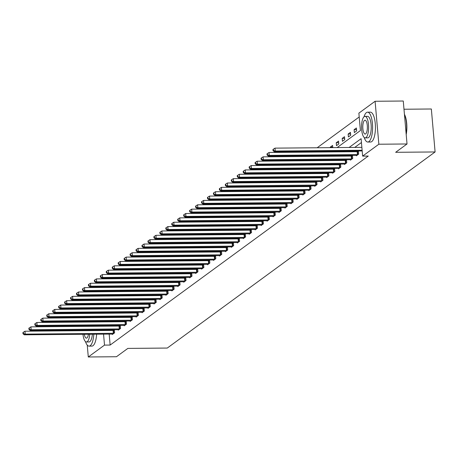 <?xml version="1.0" encoding="UTF-8"?>
<svg xmlns="http://www.w3.org/2000/svg" width="458" height="458" viewBox="0 0 458 458"><rect width="100%" height="100%" fill="white"/><g stroke="black" fill="none" stroke-linecap="round" stroke-linejoin="round"><path stroke-width="0.69" d="M403.99 109.239L431.344 108.993L435.1 151.953L167.285 348.051L127.839 348.406L116.464 356.73L88.291 356.982L87.249 345.097M85.314 313.455L86.293 312.734M91.268 309.093L92.247 308.371M97.216 304.736L98.201 304.015M359.209 116.973L317.171 147.757M312.201 151.398L311.217 152.119M306.247 155.754L305.263 156.476M300.293 160.117L299.309 160.832M294.339 164.474L293.355 165.195M288.385 168.836L287.401 169.552M282.431 173.193L281.452 173.914M276.483 177.549L275.498 178.271M270.529 181.912L269.544 182.633M264.575 186.269L263.59 186.99M258.621 190.631L257.636 191.347M252.667 194.988L251.682 195.709M246.713 199.345L245.728 200.066M240.759 203.707L239.78 204.428M234.805 208.064L233.826 208.785M228.857 212.426L227.872 213.142M222.903 216.783L221.918 217.504M216.949 221.14L215.964 221.861M210.995 225.502L210.01 226.223M205.041 229.859L204.056 230.58M199.087 234.221L198.108 234.937M193.133 238.578L192.154 239.299M187.185 242.935L186.2 243.656M181.231 247.297L180.246 248.018M175.277 251.654L174.292 252.375M169.323 256.016L168.338 256.732M163.369 260.373L162.384 261.094M157.415 264.735L156.43 265.451M151.461 269.092L150.482 269.814M145.512 273.449L144.528 274.17M139.558 277.811L138.574 278.533M133.604 282.168L132.62 282.889M127.65 286.531L126.666 287.246M121.696 290.887L120.712 291.609M115.742 295.244L114.758 295.965M109.788 299.606L108.809 300.328M337.151 147.579L360.4 130.559L358.877 113.143L375.096 101.27L378.852 144.224L362.633 156.104L361.11 138.688L349.111 147.476M378.852 144.224L407.025 143.978L403.269 101.018L375.096 101.27M106.548 303.94L106.605 304.65M106.92 308.245L106.983 308.955M107.298 312.545L107.361 313.255M110.069 308.927L110.263 308.211M112.502 308.904L112.439 308.194M116.023 304.57L116.218 303.854M118.456 304.547L118.393 303.837M121.977 300.208L122.172 299.498M124.41 300.185L124.347 299.475M127.925 295.851L128.126 295.135M130.364 295.828L130.301 295.118M133.879 291.488L134.079 290.778M136.318 291.471L136.255 290.756M139.833 287.132L140.034 286.416M142.266 287.109L142.209 286.399M145.787 282.769L145.988 282.059M148.22 282.752L148.157 282.042M151.741 278.412L151.941 277.703M154.174 278.39L154.111 277.68M157.695 274.056L157.89 273.34M160.128 274.033L160.065 273.323M163.649 269.693L163.844 268.983M166.082 269.67L166.019 268.961M169.597 265.337L169.798 264.621M172.036 265.314L171.973 264.604M175.551 260.974L175.752 260.264M177.99 260.957L177.927 260.247M181.505 256.617L181.706 255.902M183.939 256.594L183.881 255.885M187.459 252.261L187.66 251.545M189.893 252.238L189.83 251.528M193.413 247.898L193.614 247.188M195.847 247.875L195.784 247.165M199.367 243.541L199.562 242.826M201.801 243.519L201.738 242.809M205.321 239.179L205.516 238.469M207.755 239.162L207.692 238.446M211.275 234.822L211.47 234.107M213.709 234.799L213.646 234.09M217.224 230.466L217.424 229.75M219.663 230.443L219.6 229.733M223.178 226.103L223.378 225.393M225.611 226.08L225.554 225.37M229.132 221.746L229.332 221.031M231.565 221.724L231.502 221.014M235.086 217.384L235.286 216.674M237.519 217.367L237.456 216.651M241.04 213.027L241.234 212.312M243.473 213.004L243.41 212.294M246.994 208.671L247.188 207.955M249.427 208.648L249.364 207.938M252.948 204.308L253.142 203.598M255.381 204.285L255.318 203.575M258.896 199.951L259.096 199.236M261.335 199.928L261.272 199.219M264.85 195.589L265.05 194.879M267.289 195.572L267.226 194.856M270.804 191.232L271.004 190.517M273.237 191.209L273.18 190.499M276.758 186.87L276.958 186.16M279.191 186.853L279.128 186.143M282.712 182.513L282.907 181.803M285.145 182.49L285.082 181.78M288.666 178.156L288.861 177.441M291.099 178.133L291.036 177.423M294.62 173.794L294.815 173.084M297.053 173.771L296.99 173.061M300.568 169.437L300.769 168.721M303.007 169.414L302.944 168.704M306.522 165.075L306.723 164.365M308.961 165.057L308.898 164.348M312.476 160.718L312.677 160.002M314.909 160.695L314.852 159.985M318.43 156.361L318.631 155.646M320.863 156.338L320.8 155.628M324.384 151.999L324.585 151.289M326.817 151.976L326.754 151.266M330.338 147.642L330.292 147.11L332.582 145.432L332.771 147.619M336.498 145.65L338.788 143.972L338.531 141.07L336.241 142.747L336.498 145.65M342.452 141.293L344.742 139.616L344.485 136.713L342.195 138.39L342.452 141.293M348.406 136.931L350.696 135.253L350.439 132.356L348.149 134.028L348.406 136.931M354.355 132.574L356.645 130.896L356.393 127.994L354.103 129.671L354.355 132.574M109.181 334.059L110.143 345.057L368.266 156.052L362.633 156.104M361.442 142.518L354.744 147.424M349.775 151.066L348.79 151.781M343.821 155.422L342.836 156.144M337.867 159.779L336.882 160.5M331.913 164.141L330.928 164.863M325.959 168.498L324.98 169.22M320.005 172.861L319.026 173.576M314.056 177.217L313.072 177.939M308.102 181.574L307.118 182.295M302.148 185.937L301.164 186.658M296.194 190.293L295.21 191.015M290.24 194.656L289.256 195.371M284.286 199.012L283.307 199.734M278.332 203.369L277.353 204.091M272.384 207.732L271.399 208.453M266.43 212.088L265.445 212.81M260.476 216.451L259.491 217.166M254.522 220.808L253.537 221.529M248.568 225.164L247.583 225.886M242.614 229.527L241.629 230.248M236.66 233.883L235.681 234.605M230.712 238.246L229.727 238.962M224.758 242.603L223.773 243.324M218.804 246.965L217.819 247.681M212.85 251.322L211.865 252.043M206.896 255.679L205.911 256.4M200.942 260.041L199.957 260.762M194.988 264.398L194.009 265.119M189.034 268.76L188.055 269.476M183.085 273.117L182.101 273.838M177.131 277.474L176.147 278.195M171.178 281.836L170.193 282.557M165.224 286.193L164.239 286.914M159.269 290.555L158.285 291.271M153.316 294.912L152.337 295.633M147.361 299.269L146.383 299.99M141.413 303.631L140.429 304.352M135.459 307.988L134.475 308.709M129.505 312.35L128.521 313.066M123.551 316.707L122.567 317.428M117.597 321.064L116.613 321.785M111.643 325.426L110.664 326.148M108.804 329.754L108.867 330.47M112.267 334.031L112.307 334.517L114.597 332.84L114.34 329.937L113.727 330.39M118.216 329.674L118.261 330.155L120.551 328.478L120.294 325.575L119.675 326.027M124.17 325.312L124.215 325.798L126.505 324.121L126.248 321.218L125.629 321.671M130.124 320.955L130.164 321.436L132.454 319.758L132.202 316.862L131.583 317.314M136.078 316.598L136.118 317.079L138.408 315.402L138.156 312.499L137.537 312.951M142.032 312.236L142.072 312.722L144.362 311.045L144.11 308.142L143.491 308.595M147.986 307.879L148.026 308.36L150.316 306.683L150.064 303.78L149.445 304.232M153.94 303.517L153.98 304.003L156.27 302.326L156.018 299.423L155.399 299.875M159.888 299.16L159.934 299.641L162.224 297.963L161.966 295.061L161.348 295.513M165.842 294.803L165.888 295.284L168.178 293.607L167.92 290.704L167.302 291.156M171.796 290.441L171.842 290.922L174.126 289.25L173.874 286.347L173.256 286.8M177.75 286.084L177.79 286.565L180.08 284.887L179.828 281.985L179.21 282.437M183.704 281.722L183.744 282.208L186.034 280.531L185.782 277.628L185.164 278.08M189.658 277.365L189.698 277.846L191.988 276.168L191.736 273.266L191.118 273.718M195.612 273.008L195.652 273.489L197.942 271.812L197.69 268.909L197.072 269.361M201.56 268.646L201.606 269.127L203.896 267.455L203.638 264.552L203.026 265.005M207.514 264.289L207.56 264.77L209.85 263.092L209.592 260.19L208.974 260.642M213.468 259.926L213.514 260.413L215.804 258.736L215.546 255.833L214.928 256.285M219.422 255.57L219.462 256.051L221.752 254.373L221.5 251.471L220.882 251.923M225.376 251.207L225.416 251.694L227.706 250.016L227.454 247.114L226.836 247.566M231.33 246.851L231.37 247.331L233.66 245.66L233.408 242.757L232.79 243.209M237.284 242.494L237.324 242.975L239.614 241.297L239.362 238.395L238.744 238.847M243.238 238.131L243.278 238.618L245.568 236.941L245.311 234.038L244.698 234.49M249.186 233.775L249.232 234.256L251.522 232.578L251.265 229.676L250.646 230.128M255.14 229.412L255.186 229.899L257.476 228.221L257.219 225.319L256.6 225.771M261.094 225.055L261.134 225.536L263.424 223.865L263.173 220.962L262.554 221.414M267.048 220.699L267.088 221.18L269.378 219.502L269.127 216.6L268.508 217.052M273.002 216.336L273.042 216.823L275.332 215.145L275.081 212.243L274.462 212.695M278.956 211.98L278.996 212.46L281.286 210.783L281.035 207.88L280.416 208.333M284.91 207.617L284.95 208.104L287.24 206.426L286.989 203.524L286.37 203.976M290.859 203.26L290.904 203.741L293.194 202.064L292.937 199.161L292.319 199.614M296.813 198.904L296.858 199.385L299.148 197.707L298.891 194.805L298.272 195.257M302.767 194.541L302.812 195.022L305.097 193.35L304.845 190.448L304.226 190.9M308.721 190.184L308.761 190.665L311.051 188.988L310.799 186.085L310.18 186.538M314.675 185.822L314.715 186.309L317.005 184.631L316.753 181.729L316.135 182.181M320.629 181.465L320.669 181.946L322.959 180.269L322.707 177.366L322.089 177.819M326.583 177.109L326.623 177.589L328.913 175.912L328.661 173.01L328.043 173.462M332.531 172.746L332.577 173.227L334.867 171.555L334.609 168.653L333.996 169.105M338.485 168.389L338.531 168.87L340.821 167.193L340.563 164.29L339.945 164.743M344.439 164.027L344.485 164.514L346.769 162.836L346.517 159.934L345.899 160.386M350.393 159.67L350.433 160.151L352.723 158.474L352.471 155.571L351.853 156.023M356.347 155.314L356.387 155.794L358.677 154.117L358.425 151.214L357.807 151.667M84.856 317.76L84.793 317.05M407.025 143.978L395.655 152.302L435.1 151.953M110.143 345.057L104.51 345.109L88.291 356.982M103.17 329.806L103.233 330.516M103.548 334.111L104.51 345.109M344.135 151.111L343.156 151.833M338.187 155.474L337.202 156.189M332.233 159.831L331.249 160.552M326.279 164.193L325.295 164.909M320.325 168.55L319.34 169.271M314.371 172.906L313.387 173.628M308.417 177.269L307.438 177.99M302.463 181.626L301.484 182.347M296.515 185.988L295.53 186.704M290.561 190.345L289.576 191.066M284.607 194.702L283.622 195.423M278.653 199.064L277.668 199.785M272.699 203.421L271.714 204.142M266.745 207.783L265.766 208.499M260.791 212.14L259.812 212.861M254.843 216.497L253.858 217.218M248.889 220.859L247.904 221.58M242.935 225.216L241.95 225.937M236.981 229.578L235.996 230.294M231.027 233.935L230.042 234.656M225.073 238.292L224.088 239.013M219.119 242.654L218.14 243.375M213.17 247.011L212.186 247.732M207.216 251.373L206.232 252.089M201.262 255.73L200.278 256.451M195.308 260.092L194.324 260.808M189.354 264.449L188.37 265.171M183.4 268.806L182.416 269.527M177.446 273.168L176.467 273.89M171.492 277.525L170.513 278.246M165.544 281.888L164.559 282.603M159.59 286.244L158.605 286.966M153.636 290.601L152.651 291.322M147.682 294.963L146.697 295.685M141.728 299.32L140.743 300.042M135.774 303.683L134.795 304.398M129.82 308.039L128.841 308.761M123.872 312.396L122.887 313.117M117.918 316.759L116.933 317.48M111.964 321.115L110.979 321.837M106.01 325.478L105.025 326.193M104.979 317.583L105.958 316.862M110.933 313.226L111.912 312.505M116.882 308.864L117.866 308.148M122.836 304.507L123.82 303.786M128.79 300.15L129.774 299.429M134.744 295.788L135.728 295.067M140.698 291.431L141.682 290.71M146.652 287.069L147.636 286.353M152.606 282.712L153.585 281.991M158.554 278.349L159.539 277.634M164.508 273.993L165.493 273.271M170.462 269.636L171.447 268.915M176.416 265.274L177.401 264.552M182.37 260.917L183.355 260.196M188.324 256.554L189.309 255.839M194.278 252.198L195.257 251.476M200.226 247.841L201.211 247.12M206.18 243.479L207.165 242.757M212.134 239.122L213.119 238.4M218.088 234.759L219.073 234.044M224.042 230.403L225.027 229.681M229.996 226.046L230.981 225.325M235.95 221.683L236.929 220.962M241.904 217.327L242.883 216.605M247.852 212.964L248.837 212.249M253.806 208.608L254.791 207.886M259.76 204.251L260.745 203.529M265.714 199.888L266.699 199.167M271.668 195.532L272.653 194.81M277.622 191.169L278.601 190.454M283.576 186.812L284.555 186.091M289.525 182.45L290.509 181.734M295.479 178.093L296.463 177.372M301.433 173.737L302.417 173.015M307.387 169.374L308.371 168.653M313.341 165.017L314.325 164.296M319.295 160.655L320.279 159.939M325.249 156.298L326.228 155.577M331.197 151.941L332.182 151.22M100.909 303.992L100.972 304.702M101.287 308.291L101.35 309.001M101.665 312.596L101.728 313.306M102.042 316.896L102.1 317.612M112.456 308.371L110.023 308.394M118.41 304.015L115.977 304.032M124.364 299.652L121.925 299.675M130.318 295.296L127.879 295.313M136.266 290.933L133.833 290.956M142.22 286.576L139.787 286.599M148.174 282.214L145.741 282.237M154.128 277.857L151.695 277.88M160.082 273.5L157.649 273.518M166.036 269.138L163.598 269.161M171.99 264.781L169.552 264.804M177.939 260.419L175.506 260.442M183.893 256.062L181.46 256.085M189.847 251.705L187.414 251.723M195.801 247.343L193.368 247.366M201.755 242.986L199.322 243.009M207.709 238.624L205.276 238.647M213.663 234.267L211.224 234.29M219.611 229.91L217.178 229.927M225.565 225.548L223.132 225.571M231.519 221.191L229.086 221.214M237.473 216.829L235.04 216.852M243.427 212.472L240.994 212.495M249.381 208.115L246.948 208.132M255.335 203.753L252.896 203.776M261.289 199.396L258.85 199.413M267.237 195.034L264.804 195.056M273.191 190.677L270.758 190.7M279.145 186.314L276.712 186.337M285.099 181.958L282.666 181.981M291.053 177.601L288.62 177.618M297.007 173.239L294.568 173.261M302.961 168.882L300.522 168.905M308.91 164.519L306.476 164.542M314.864 160.163L312.43 160.186M320.818 155.806L318.384 155.823M326.772 151.443L324.338 151.466M332.726 147.087L330.292 147.11M338.68 142.724L336.241 142.747M344.634 138.368L342.195 138.39M350.582 134.011L348.149 134.028M356.536 129.648L354.103 129.671M113.344 333.332L113.086 330.43L24.955 331.214L25.213 334.117L113.979 333.292M23.381 333.47L23.284 332.308L22.9 332.588L23.003 333.75L23.381 333.47L25.213 334.117L24.257 334.815L112.926 334.065M113.086 330.43L114.374 330.327M24.955 331.214L23.284 332.308M23.003 333.75L24.257 334.815M87.283 317.028A14.925 4.935 -90.5 0 0 86.699 317.749M85.48 341.576A14.925 4.935 -90.5 0 0 89.075 346.128A14.925 4.935 -90.5 0 0 90.215 345.716A14.925 4.935 -90.5 0 0 93.804 334.197M89.075 346.128L91.892 346.105A14.925 4.935 -90.5 0 0 93.031 345.687A14.925 4.935 -90.5 0 0 96.621 334.174M92.379 334.208A10.746 3.555 89.5 0 1 89.86 341.651A10.746 3.555 89.5 0 1 89.041 341.949L86.448 341.971A10.746 3.555 -90.5 0 0 87.266 341.674A10.746 3.555 -90.5 0 0 89.785 334.231M84.867 321.356A10.746 3.555 -90.5 0 0 84.415 322.071M83.264 325.678A10.746 3.555 -90.5 0 0 83.138 326.388M82.812 329.989A10.746 3.555 -90.5 0 0 82.801 330.699M82.972 334.294A10.746 3.555 -90.5 0 0 86.448 341.971M84.324 334.283A6.927 2.29 -90.5 0 0 86.413 338.153A6.927 2.29 -90.5 0 0 86.94 337.958A6.927 2.29 -90.5 0 0 88.434 334.243M88.629 330.647A6.927 2.29 -90.5 0 0 88.594 329.937M87.942 326.348A6.927 2.29 -90.5 0 0 87.661 325.638M84.942 325.661A6.927 2.29 -90.5 0 0 84.678 326.377M84.089 329.978A6.927 2.29 -90.5 0 0 84.066 330.687M89.894 330.636A10.746 3.555 -90.5 0 0 89.871 329.926M89.476 326.336A10.746 3.555 -90.5 0 0 89.339 325.627M88.125 322.043A10.746 3.555 -90.5 0 0 87.661 321.333M90.255 321.31A10.746 3.555 89.5 0 1 90.718 322.014M91.932 325.604A10.746 3.555 89.5 0 1 92.069 326.314M92.459 329.903A10.746 3.555 89.5 0 1 92.487 330.613M96.69 330.579A14.925 4.935 -90.5 0 0 96.667 329.863M96.386 326.273A14.925 4.935 -90.5 0 0 96.289 325.564M95.573 321.974A14.925 4.935 -90.5 0 0 95.373 321.264M93.764 317.686A14.925 4.935 -90.5 0 0 93.169 316.976M93.873 330.602A14.925 4.935 -90.5 0 0 93.85 329.892M93.564 326.296A14.925 4.935 -90.5 0 0 93.472 325.586M92.756 321.997A14.925 4.935 -90.5 0 0 92.556 321.287M90.947 317.709A14.925 4.935 -90.5 0 0 90.352 317.005M364.213 137.48A14.925 4.935 -90.5 0 0 367.808 142.037A14.925 4.935 -90.5 0 0 368.948 141.619A14.925 4.935 -90.5 0 0 372.56 125.326A14.925 4.935 -90.5 0 0 367.545 112.181A14.925 4.935 -90.5 0 0 366.406 112.594A14.925 4.935 -90.5 0 0 364.024 116.796M367.808 142.037L370.625 142.009A14.925 4.935 -90.5 0 0 371.764 141.596A14.925 4.935 -90.5 0 0 375.377 125.303A14.925 4.935 -90.5 0 0 370.362 112.158L367.545 112.181M364.992 116.384L367.579 116.361A10.746 3.555 89.5 0 1 371.192 125.824A10.746 3.555 89.5 0 1 368.593 137.56A10.746 3.555 89.5 0 1 367.774 137.858L365.181 137.881A10.746 3.555 -90.5 0 0 365.999 137.583A10.746 3.555 -90.5 0 0 368.604 125.847A10.746 3.555 -90.5 0 0 364.992 116.384A10.746 3.555 -90.5 0 0 364.173 116.681A10.746 3.555 -90.5 0 0 361.568 128.412A10.746 3.555 -90.5 0 0 365.181 137.881M365.673 133.868A6.927 2.29 -90.5 0 0 367.35 126.305A6.927 2.29 -90.5 0 0 365.02 120.208A6.927 2.29 -90.5 0 0 364.494 120.397A6.927 2.29 -90.5 0 0 362.816 127.959A6.927 2.29 -90.5 0 0 365.146 134.057A6.927 2.29 -90.5 0 0 365.673 133.868M406.132 133.765A14.925 4.935 -90.5 0 0 404.46 114.603M404.431 114.317A14.57 4.815 89.5 0 1 406.2 134.509M119.298 328.976L119.04 326.073L30.909 326.857L31.161 329.76L119.933 328.93M29.335 329.107L29.238 327.945L28.854 328.226L28.957 329.388L29.335 329.107L31.161 329.76L30.211 330.458L118.88 329.703M119.04 326.073L120.328 325.964M30.909 326.857L29.238 327.945M28.957 329.388L30.211 330.458M125.252 324.613L124.994 321.711L36.863 322.495L37.115 325.398L125.887 324.573M35.289 324.751L35.186 323.588L34.808 323.869L34.905 325.031L35.289 324.751L37.115 325.398L36.165 326.096L124.834 325.346M124.994 321.711L126.282 321.608M36.863 322.495L35.186 323.588M34.905 325.031L36.165 326.096M131.2 320.257L130.948 317.354L42.817 318.138L43.069 321.041L131.841 320.211M41.243 320.388L41.14 319.232L40.762 319.507L40.859 320.669L41.243 320.388L43.069 321.041L42.119 321.739L130.782 320.984M130.948 317.354L132.236 317.251M42.817 318.138L41.14 319.232M40.859 320.669L42.119 321.739M137.154 315.894L136.902 312.991L48.771 313.776L49.023 316.678L137.789 315.854M47.197 316.031L47.094 314.869L46.71 315.15L46.813 316.312L47.197 316.031L49.023 316.678L48.067 317.377L136.736 316.627M136.902 312.991L138.19 312.888M48.771 313.776L47.094 314.869M46.813 316.312L48.067 317.377M143.108 311.537L142.856 308.635L54.725 309.419L54.977 312.322L143.743 311.497M53.151 311.675L53.048 310.513L52.664 310.793L52.767 311.95L53.151 311.675L54.977 312.322L54.021 313.02L142.69 312.27M142.856 308.635L144.144 308.532M54.725 309.419L53.048 310.513M52.767 311.95L54.021 313.02M149.062 307.181L148.81 304.278L60.674 305.057L60.931 307.959L149.697 307.135M59.105 307.312L59.002 306.15L58.618 306.431L58.721 307.593L59.105 307.312L60.931 307.959L59.975 308.658L148.644 307.908M148.81 304.278L150.098 304.169M60.674 305.057L59.002 306.15M58.721 307.593L59.975 308.658M155.016 302.818L154.764 299.916L66.628 300.7L66.885 303.602L155.651 302.778M65.053 302.956L64.956 301.793L64.572 302.074L64.675 303.236L65.053 302.956L66.885 303.602L65.929 304.301L154.598 303.551M154.764 299.916L156.046 299.813M66.628 300.7L64.956 301.793M64.675 303.236L65.929 304.301M160.97 298.461L160.712 295.559L72.582 296.343L72.839 299.246L161.605 298.416M71.007 298.593L70.91 297.437L70.526 297.711L70.629 298.874L71.007 298.593L72.839 299.246L71.883 299.944L160.552 299.189M160.712 295.559L162 295.456M72.582 296.343L70.91 297.437M70.629 298.874L71.883 299.944M166.924 294.099L166.666 291.196L78.536 291.981L78.787 294.883L167.559 294.059M76.961 294.236L76.858 293.074L76.48 293.355L76.583 294.517L76.961 294.236L78.787 294.883L77.837 295.582L166.506 294.832M166.666 291.196L167.954 291.093M78.536 291.981L76.858 293.074M76.583 294.517L77.837 295.582M172.872 289.742L172.62 286.84L84.49 287.624L84.741 290.527L173.513 289.702M82.915 289.88L82.812 288.717L82.434 288.998L82.532 290.154L82.915 289.88L84.741 290.527L83.791 291.225L172.454 290.469M172.62 286.84L173.908 286.737M84.49 287.624L82.812 288.717M82.532 290.154L83.791 291.225M178.826 285.386L178.574 282.483L90.444 283.262L90.695 286.164L179.462 285.34M88.869 285.517L88.766 284.355L88.383 284.636L88.486 285.798L88.869 285.517L90.695 286.164L89.739 286.863L178.408 286.113M178.574 282.483L179.862 282.374M90.444 283.262L88.766 284.355M88.486 285.798L89.739 286.863M184.78 281.023L184.528 278.12L96.398 278.905L96.649 281.807L185.416 280.983M94.823 281.16L94.72 279.998L94.337 280.279L94.44 281.441L94.823 281.16L96.649 281.807L95.693 282.506L184.362 281.756M184.528 278.12L185.816 278.017M96.398 278.905L94.72 279.998M94.44 281.441L95.693 282.506M190.734 276.666L190.482 273.764L102.346 274.548L102.603 277.451L191.37 276.621M100.777 276.798L100.674 275.642L100.291 275.916L100.394 277.079L100.777 276.798L102.603 277.451L101.647 278.149L190.316 277.393M190.482 273.764L191.77 273.661M102.346 274.548L100.674 275.642M100.394 277.079L101.647 278.149M196.688 272.304L196.436 269.401L108.3 270.186L108.557 273.088L197.324 272.264M106.725 272.441L106.628 271.279L106.245 271.56L106.348 272.722L106.725 272.441L108.557 273.088L107.601 273.787L196.27 273.037M196.436 269.401L197.724 269.298M108.3 270.186L106.628 271.279M106.348 272.722L107.601 273.787M202.642 267.947L202.384 265.045L114.254 265.829L114.511 268.731L203.278 267.907M112.679 268.085L112.582 266.922L112.199 267.203L112.302 268.359L112.679 268.085L114.511 268.731L113.555 269.43L202.224 268.674M202.384 265.045L203.673 264.942M114.254 265.829L112.582 266.922M112.302 268.359L113.555 269.43M208.596 263.59L208.338 260.688L120.208 261.466L120.46 264.369L209.232 263.545M118.633 263.722L118.53 262.56L118.153 262.84L118.256 264.003L118.633 263.722L120.46 264.369L119.509 265.067L208.178 264.318M208.338 260.688L209.627 260.579M120.208 261.466L118.53 262.56M118.256 264.003L119.509 265.067M214.544 259.228L214.292 256.325L126.162 257.11L126.414 260.012L215.186 259.188M124.587 259.365L124.484 258.203L124.107 258.484L124.204 259.646L124.587 259.365L126.414 260.012L125.463 260.711L214.126 259.961M214.292 256.325L215.581 256.222M126.162 257.11L124.484 258.203M124.204 259.646L125.463 260.711M220.498 254.871L220.246 251.969L132.116 252.753L132.368 255.656L221.134 254.825M130.541 255.003L130.438 253.846L130.061 254.121L130.158 255.283L130.541 255.003L132.368 255.656L131.412 256.354L220.08 255.598M220.246 251.969L221.535 251.86M132.116 252.753L130.438 253.846M130.158 255.283L131.412 256.354M226.452 250.509L226.2 247.606L138.07 248.391L138.322 251.293L227.088 250.469M136.495 250.646L136.392 249.484L136.009 249.765L136.112 250.927L136.495 250.646L138.322 251.293L137.366 251.992L226.034 251.242M226.2 247.606L227.489 247.503M138.07 248.391L136.392 249.484M136.112 250.927L137.366 251.992M232.406 246.152L232.154 243.25L144.024 244.034L144.276 246.936L233.042 246.112M142.449 246.29L142.346 245.127L141.963 245.408L142.066 246.564L142.449 246.29L144.276 246.936L143.32 247.635L231.988 246.879M232.154 243.25L233.443 243.146M144.024 244.034L142.346 245.127M142.066 246.564L143.32 247.635M238.36 241.79L238.108 238.887L149.972 239.671L150.23 242.574L238.996 241.75M148.403 241.927L148.3 240.765L147.917 241.045L148.02 242.208L148.403 241.927L150.23 242.574L149.274 243.272L237.942 242.522M238.108 238.887L239.397 238.784M149.972 239.671L148.3 240.765M148.02 242.208L149.274 243.272M244.314 237.433L244.057 234.53L155.926 235.315L156.184 238.217L244.95 237.393M154.352 237.57L154.254 236.408L153.871 236.689L153.974 237.851L154.352 237.57L156.184 238.217L155.228 238.916L243.896 238.166M244.057 234.53L245.345 234.427M155.926 235.315L154.254 236.408M153.974 237.851L155.228 238.916M250.268 233.076L250.011 230.174L161.88 230.958L162.132 233.861L250.904 233.03M160.306 233.208L160.203 232.051L159.825 232.326L159.928 233.488L160.306 233.208L162.132 233.861L161.182 234.559L249.85 233.803M250.011 230.174L251.299 230.065M161.88 230.958L160.203 232.051M159.928 233.488L161.182 234.559M256.222 228.714L255.965 225.811L167.834 226.596L168.086 229.498L256.858 228.674M166.26 228.851L166.157 227.689L165.779 227.97L165.876 229.132L166.26 228.851L168.086 229.498L167.136 230.197L255.804 229.447M255.965 225.811L257.253 225.708M167.834 226.596L166.157 227.689M165.876 229.132L167.136 230.197M262.171 224.357L261.919 221.454L173.788 222.239L174.04 225.141L262.812 224.317M172.214 224.489L172.111 223.332L171.733 223.607L171.83 224.769L172.214 224.489L174.04 225.141L173.09 225.84L261.753 225.084M261.919 221.454L263.207 221.351M173.788 222.239L172.111 223.332M171.83 224.769L173.09 225.84M268.125 219.995L267.873 217.092L179.742 217.876L179.994 220.779L268.76 219.954M178.168 220.132L178.065 218.97L177.681 219.25L177.784 220.412L178.168 220.132L179.994 220.779L179.038 221.477L267.707 220.727M267.873 217.092L269.161 216.989M179.742 217.876L178.065 218.97M177.784 220.412L179.038 221.477M274.079 215.638L273.827 212.735L185.696 213.52L185.948 216.422L274.714 215.598M184.122 215.775L184.019 214.613L183.635 214.894L183.738 216.05L184.122 215.775L185.948 216.422L184.992 217.121L273.661 216.371M273.827 212.735L275.115 212.632M185.696 213.52L184.019 214.613M183.738 216.05L184.992 217.121M280.033 211.281L279.781 208.379L191.644 209.157L191.902 212.06L280.668 211.235M190.076 211.413L189.973 210.251L189.589 210.531L189.692 211.693L190.076 211.413L191.902 212.06L190.946 212.758L279.615 212.008M279.781 208.379L281.069 208.27M191.644 209.157L189.973 210.251M189.692 211.693L190.946 212.758M285.987 206.919L285.729 204.016L197.598 204.8L197.856 207.703L286.622 206.879M196.024 207.056L195.927 205.894L195.543 206.174L195.646 207.337L196.024 207.056L197.856 207.703L196.9 208.401L285.569 207.651M285.729 204.016L287.017 203.913M197.598 204.8L195.927 205.894M195.646 207.337L196.9 208.401M291.941 202.562L291.683 199.659L203.552 200.444L203.804 203.346L292.576 202.516M201.978 202.694L201.881 201.537L201.497 201.812L201.6 202.974L201.978 202.694L203.804 203.346L202.854 204.045L291.523 203.289M291.683 199.659L292.971 199.556M203.552 200.444L201.881 201.537M201.6 202.974L202.854 204.045M297.895 198.2L297.637 195.297L209.506 196.081L209.758 198.984L298.53 198.159M207.932 198.337L207.829 197.175L207.451 197.455L207.548 198.617L207.932 198.337L209.758 198.984L208.808 199.682L297.477 198.932M297.637 195.297L298.925 195.194M209.506 196.081L207.829 197.175M207.548 198.617L208.808 199.682M303.843 193.843L303.591 190.94L215.46 191.725L215.712 194.627L304.484 193.803M213.886 193.98L213.783 192.818L213.405 193.099L213.502 194.255L213.886 193.98L215.712 194.627L214.762 195.326L303.425 194.57M303.591 190.94L304.879 190.837M215.46 191.725L213.783 192.818M213.502 194.255L214.762 195.326M309.797 189.486L309.545 186.583L221.414 187.362L221.666 190.265L310.432 189.44M219.84 189.618L219.737 188.456L219.353 188.736L219.456 189.898L219.84 189.618L221.666 190.265L220.71 190.963L309.379 190.213M309.545 186.583L310.833 186.475M221.414 187.362L219.737 188.456M219.456 189.898L220.71 190.963M315.751 185.124L315.499 182.221L227.368 183.005L227.62 185.908L316.386 185.084M225.794 185.261L225.691 184.099L225.307 184.379L225.41 185.542L225.794 185.261L227.62 185.908L226.664 186.606L315.333 185.856M315.499 182.221L316.787 182.118M227.368 183.005L225.691 184.099M225.41 185.542L226.664 186.606M321.705 180.767L321.453 177.864L233.317 178.649L233.574 181.551L322.34 180.721M231.748 180.899L231.645 179.742L231.261 180.017L231.364 181.179L231.748 180.899L233.574 181.551L232.618 182.25L321.287 181.494M321.453 177.864L322.741 177.761M233.317 178.649L231.645 179.742M231.364 181.179L232.618 182.25M327.659 176.404L327.407 173.502L239.271 174.286L239.528 177.189L328.294 176.364M237.696 176.542L237.599 175.38L237.215 175.66L237.318 176.822L237.696 176.542L239.528 177.189L238.572 177.887L327.241 177.137M327.407 173.502L328.695 173.399M239.271 174.286L237.599 175.38M237.318 176.822L238.572 177.887M333.613 172.048L333.355 169.145L245.225 169.929L245.482 172.832L334.248 172.008M243.65 172.185L243.553 171.023L243.169 171.303L243.272 172.46L243.65 172.185L245.482 172.832L244.526 173.53L333.195 172.775M333.355 169.145L334.643 169.042M245.225 169.929L243.553 171.023M243.272 172.46L244.526 173.53M339.567 167.691L339.309 164.788L251.179 165.567L251.431 168.47L340.202 167.645M249.604 167.823L249.501 166.66L249.123 166.941L249.226 168.103L249.604 167.823L251.431 168.47L250.48 169.168L339.149 168.418M339.309 164.788L340.597 164.68M251.179 165.567L249.501 166.66M249.226 168.103L250.48 169.168M345.515 163.329L345.263 160.426L257.133 161.21L257.385 164.113L346.156 163.288M255.558 163.466L255.455 162.304L255.077 162.584L255.175 163.746L255.558 163.466L257.385 164.113L256.434 164.811L345.097 164.061M345.263 160.426L346.551 160.323M257.133 161.21L255.455 162.304M255.175 163.746L256.434 164.811M351.469 158.972L351.217 156.069L263.087 156.854L263.339 159.756L352.105 158.926M261.512 159.103L261.409 157.947L261.031 158.222L261.129 159.384L261.512 159.103L263.339 159.756L262.382 160.455L351.051 159.699M351.217 156.069L352.505 155.966M263.087 156.854L261.409 157.947M261.129 159.384L262.382 160.455M357.423 154.609L357.171 151.707L269.041 152.491L269.293 155.394L358.059 154.569M267.466 154.747L267.363 153.585L266.98 153.865L267.083 155.027L267.466 154.747L269.293 155.394L268.336 156.092L357.005 155.342M357.171 151.707L358.459 151.604M269.041 152.491L267.363 153.585M267.083 155.027L268.336 156.092M361.866 147.361L274.989 148.134L275.247 151.037L362.123 150.264M273.42 150.39L273.317 149.228L272.934 149.508L273.037 150.665L273.42 150.39L275.247 151.037L274.29 151.735L362.181 150.951M274.989 148.134L273.317 149.228M273.037 150.665L274.29 151.735M113.79 333.31L113.538 330.407M119.744 328.947L119.492 326.044M125.698 324.59L125.446 321.688M131.652 320.234L131.394 317.331M137.606 315.871L137.348 312.969M143.554 311.514L143.302 308.612M149.508 307.152L149.256 304.249M155.462 302.795L155.21 299.893M161.416 298.439L161.164 295.536M167.37 294.076L167.118 291.173M173.324 289.719L173.067 286.817M179.278 285.357L179.021 282.454M185.227 281L184.975 278.098M191.181 276.643L190.929 273.741M197.135 272.281L196.883 269.378M203.089 267.924L202.837 265.022M209.043 263.562L208.791 260.659M214.997 259.205L214.739 256.303M220.951 254.848L220.693 251.946M226.905 250.486L226.647 247.583M232.853 246.129L232.601 243.227M238.807 241.767L238.555 238.864M244.761 237.41L244.509 234.507M250.715 233.048L250.463 230.145M256.669 228.691L256.411 225.788M262.623 224.334L262.365 221.432M268.577 219.972L268.319 217.069M274.525 215.615L274.273 212.712M280.479 211.252L280.227 208.35M286.433 206.896L286.181 203.993M292.387 202.539L292.135 199.636M298.341 198.177L298.089 195.274M304.295 193.82L304.038 190.917M310.249 189.457L309.992 186.555M316.197 185.101L315.946 182.198M322.151 180.744L321.9 177.841M328.105 176.382L327.854 173.479M334.059 172.025L333.808 169.122M340.013 167.662L339.762 164.76M345.967 163.306L345.71 160.403M351.921 158.949L351.664 156.046M357.875 154.586L357.618 151.684"/></g></svg>
